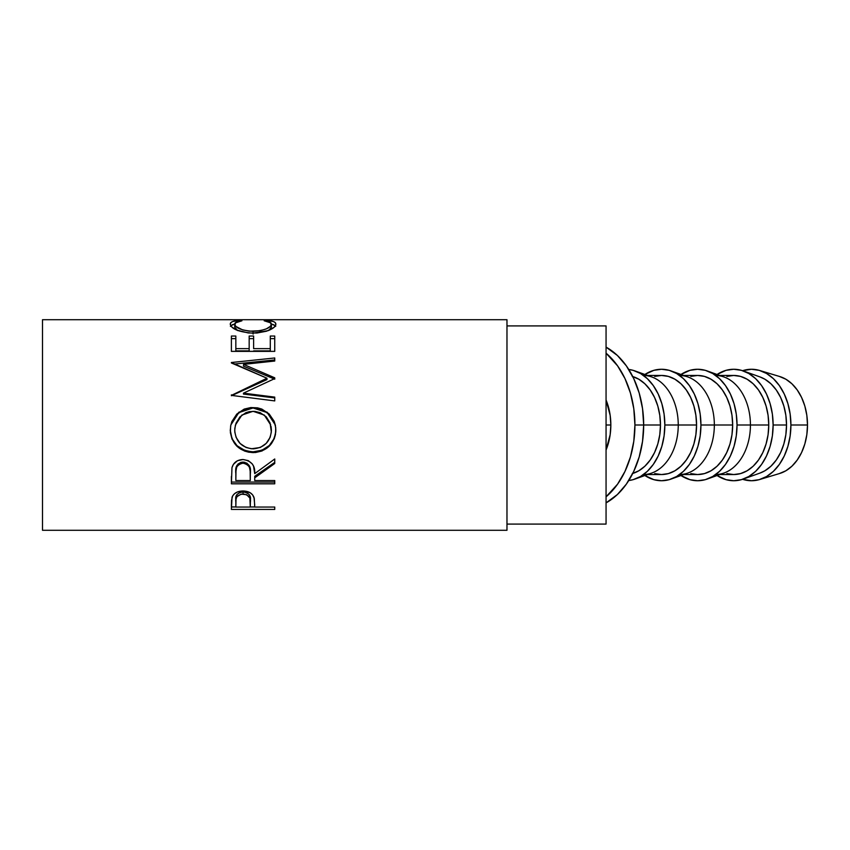 <?xml version="1.0" encoding="UTF-8"?>
<svg xmlns="http://www.w3.org/2000/svg" width="850" height="850" viewBox="0 0 850 850"><rect width="100%" height="100%" fill="white"/><g stroke="black" fill="none" stroke-linecap="round" stroke-linejoin="round"><path stroke-width="1.27" d="M610.842 425L606.061 425L606.061 325.911L506.972 325.911L606.061 325.911L606.061 524.089L506.972 524.089L606.061 524.089L606.061 425L610.842 425L610.162 415.331L606.061 400.021A49.544 35.031 -90 0 1 610.842 425A49.544 35.031 -90 0 1 606.061 449.979L610.162 434.669L610.842 425M42.5 530.283L506.972 530.283L506.972 319.717L42.5 319.717L42.5 530.283L42.5 319.717L506.972 319.717L506.972 530.283L42.5 530.283M274.741 509.437L231.391 509.437L231.487 500.65L232.624 495.933L234.643 493.595L237.596 491.884L243.015 490.971L250.144 492.713L252.62 494.881L254.278 498.483L254.724 507.046L274.741 507.046L274.741 509.437L274.741 507.046L274.741 509.437L231.391 509.437L232.039 497.229C233.708 493.223 237.363 491.141 243.015 490.971C248.795 491.141 252.461 493.308 254.012 497.484L254.724 505.07M274.741 482.078L231.391 482.078L274.741 482.078L274.741 480.547L274.741 483.809L231.391 483.809L231.976 467.649L233.378 464.397L237.469 460.732L242.983 459.521L248.296 460.636L252.354 464.004L253.576 466.278L254.724 473.62L274.741 458.989L274.741 463.505L254.724 477.838L254.724 480.547L274.741 480.547L274.741 483.809L231.391 483.809L231.976 467.649C233.527 462.506 237.192 459.797 242.983 459.521C251.377 460.806 255.298 465.513 254.724 473.62L274.741 458.989L274.741 463.505L254.724 477.838L254.724 480.547L254.724 476.287L274.741 462.379L254.724 476.287L254.724 477.838M230.382 432.661L230.648 425.924L231.859 421.568L236.789 414.078L244.205 409.084L250.771 407.554L257.507 407.841L261.821 409.073L269.206 414.003L274.199 421.324L275.751 427.837L275.464 434.531L274.242 438.802L269.322 446.101L261.981 450.989L255.489 452.519L248.806 452.221L244.513 451.031L237.033 446.346L232.018 439.11L230.382 432.661M274.741 379.185L274.741 377.804L243.546 364.384L274.741 377.804L274.741 378.59L243.472 393.146L274.741 397.12L274.741 400.913L231.391 395.388L266.953 378.218L231.391 362.514L274.741 357.978L274.741 361.038L243.546 364.384L243.546 366.169L274.741 379.185L243.546 366.169L243.546 364.384L274.741 361.038L274.741 359.954L234.09 364.076L274.741 359.954M274.741 351.369L274.741 336.026L270.289 336.026L270.289 348.638L253.619 348.638L253.619 336.026L249.167 336.026L249.167 348.638L235.833 348.638L235.833 336.026L231.391 336.026L231.391 351.369L274.741 351.369L231.391 351.369L231.391 336.026L235.833 336.026L235.833 348.638L249.167 348.638L249.167 336.026L253.619 336.026L253.619 348.638L270.289 348.638L270.289 336.026L274.741 336.026L274.741 345.557M238.266 320.45L241.942 320.779L235.153 322.979L234.791 324.721L236.024 326.496L242.643 329.917L249.422 331.181L260.387 330.692L266.39 328.844L270.226 326.432L271.341 324.647L270.959 322.936L264.18 320.779L266.751 320.354L273.594 321.598L275.315 322.681L275.825 324.456L274.082 327.324L266.613 331.192L256.987 333.019L248.306 332.977L236.597 330.023L231.784 326.995L230.361 324.774L230.807 322.692L232.496 321.598L238.266 320.45M634.929 425A83.608 59.117 90 0 1 606.061 496.825L617.61 484.118L624.963 471.453L630.424 456.992L633.792 441.309L634.929 425L643.684 425L634.929 425A83.608 59.117 90 0 0 606.061 353.175L617.61 365.882L624.963 378.547L630.424 393.008L633.792 408.691L634.929 425M606.061 502.881A83.608 59.117 -90 0 0 643.684 425L660.471 425L643.684 425A83.608 59.117 -90 0 0 606.061 347.119L617.408 355.481L626.365 365.882L633.718 378.547L639.179 393.008L642.547 408.691L643.684 425L642.547 441.309L639.179 456.992L633.718 471.453L626.365 484.118L617.408 494.519L606.061 502.881M790.914 425A55.739 39.408 90 0 1 759.73 479.506A55.739 39.408 90 0 1 742.602 479.304L751.496 480.739L759.188 479.666L766.583 476.499L773.394 471.346L779.365 464.408L784.263 455.961L787.907 446.324L790.149 435.869L790.914 425L790.149 414.131L787.907 403.676L784.263 394.039L779.365 385.592L773.394 378.654L766.583 373.501L759.188 370.334L751.496 369.261L742.602 370.696A55.739 39.408 90 0 1 759.73 370.494A55.739 39.408 90 0 1 790.914 425L807.5 425L790.914 425M759.73 479.506L779.779 473.45A49.544 35.031 -90 0 0 807.5 425A49.544 35.031 -90 0 0 779.779 376.55L759.73 370.494M773.128 425A55.739 39.408 90 0 1 743.421 479.017A55.739 39.408 90 0 1 717.071 475.522L726.028 479.666L733.72 480.739L741.402 479.666L748.797 476.499L755.618 471.346L761.589 464.408L766.487 455.961L770.132 446.324L772.374 435.869L773.128 425L772.374 414.131L770.132 403.676L766.487 394.039L761.589 385.592L755.618 378.654L748.797 373.501L741.402 370.334L733.72 369.261L726.028 370.334L717.071 374.478A55.739 39.408 90 0 1 743.421 370.983A55.739 39.408 90 0 1 773.128 425L786.526 425L773.128 425M743.421 479.017L760.123 473.014A49.544 35.031 -90 0 0 786.526 425A49.544 35.031 -90 0 0 760.123 376.986L743.421 370.983M707.327 479.017A55.739 39.408 90 0 1 680.977 475.522L689.934 479.666L697.627 480.739L705.309 479.666L712.704 476.499L719.514 471.346L725.496 464.408L730.394 455.961L734.039 446.324L736.281 435.869L737.035 425L736.281 414.131L734.039 403.676L730.394 394.039L725.496 385.592L719.514 378.654L712.704 373.501L705.309 370.334L697.627 369.261L689.934 370.334L680.977 374.478A55.739 39.408 90 0 1 707.327 370.983A55.739 39.408 90 0 1 737.035 425L750.433 425L737.035 425A55.739 39.408 90 0 1 707.327 479.017L724.03 473.014A49.544 35.031 -90 0 0 750.433 425L768.751 425L768.081 434.669L766.084 443.955L762.843 452.529L758.487 460.031L753.185 466.193L747.118 470.772L740.552 473.588L733.72 474.544A49.544 35.031 -90 0 0 768.751 425L750.433 425A49.544 35.031 90 0 1 715.679 474.544M671.234 479.017A55.739 39.408 90 0 1 644.884 475.522L653.841 479.666L661.534 480.739L669.216 479.666L676.611 476.499L683.421 471.346L689.393 464.408L694.301 455.961L697.946 446.324L700.188 435.869L700.942 425L714.34 425L700.942 425A55.739 39.408 90 0 1 671.234 479.017L687.937 473.014A49.544 35.031 -90 0 0 714.34 425L732.657 425L731.977 434.669L729.991 443.955L726.75 452.529L722.394 460.031L717.081 466.193L711.025 470.772L704.459 473.588L697.627 474.544A49.544 35.031 -90 0 0 732.657 425L714.34 425A49.544 35.031 90 0 1 679.586 474.544M635.141 479.017A55.739 39.408 90 0 1 628.756 480.537L633.122 479.666L640.518 476.499L647.328 471.346L653.299 464.408L658.208 455.961L661.842 446.324L664.094 435.869L664.849 425L678.247 425L664.849 425A55.739 39.408 90 0 1 635.141 479.017L651.844 473.014A49.544 35.031 -90 0 0 678.247 425L696.564 425L695.884 434.669L693.898 443.955L690.657 452.529L686.301 460.031L680.988 466.193L674.932 470.772L668.366 473.588L661.534 474.544A49.544 35.031 -90 0 0 696.564 425L678.247 425A49.544 35.031 90 0 1 643.492 474.544M632.74 473.45A49.544 35.031 -90 0 0 660.471 425A49.544 35.031 -90 0 0 632.74 376.55M664.849 425L664.094 414.131L661.842 403.676L658.208 394.039L653.299 385.592L647.328 378.654L640.518 373.501L633.122 370.334L628.756 369.463A55.739 39.408 90 0 1 635.141 370.983A55.739 39.408 90 0 1 664.849 425M632.273 376.412L638.839 379.228L644.895 383.807L650.207 389.969L654.564 397.471L657.804 406.045L659.791 415.331L660.471 425L659.791 434.669L657.804 443.955L654.564 452.529L650.207 460.031L644.895 466.193L638.839 470.772L632.273 473.588M643.492 375.456A49.544 35.031 90 0 1 678.247 425A49.544 35.031 -90 0 0 651.844 376.986L635.141 370.983M696.564 425A49.544 35.031 -90 0 0 661.534 375.456L668.366 376.412L674.932 379.228L680.988 383.807L686.301 389.969L690.657 397.471L693.898 406.045L695.884 415.331L696.564 425M700.942 425L700.188 414.131L697.946 403.676L694.301 394.039L689.393 385.592L683.421 378.654L676.611 373.501L669.216 370.334L661.534 369.261L653.841 370.334L644.884 374.478A55.739 39.408 90 0 1 671.234 370.983A55.739 39.408 90 0 1 700.942 425M647.594 474.544L661.534 474.544L654.691 473.588M654.691 376.412L661.534 375.456L647.594 375.456M679.586 375.456A49.544 35.031 90 0 1 714.34 425A49.544 35.031 -90 0 0 687.937 376.986L671.234 370.983M732.657 425A49.544 35.031 -90 0 0 697.627 375.456L704.459 376.412L711.025 379.228L717.081 383.807L722.394 389.969L726.75 397.471L729.991 406.045L731.977 415.331L732.657 425M715.679 375.456A49.544 35.031 90 0 1 750.433 425A49.544 35.031 -90 0 0 724.03 376.986L707.327 370.983M683.687 474.544L697.627 474.544L690.784 473.588M690.784 376.412L697.627 375.456L683.687 375.456M768.751 425A49.544 35.031 -90 0 0 733.72 375.456L740.552 376.412L747.118 379.228L753.185 383.807L758.487 389.969L762.843 397.471L766.084 406.045L768.081 415.331L768.751 425M719.791 474.544L733.72 474.544L726.878 473.588M726.878 376.412L733.72 375.456L719.791 375.456M760.006 376.943L764.904 379.228L770.961 383.807L776.273 389.969L780.629 397.471L783.859 406.045L785.857 415.331L786.526 425L785.857 434.669L783.859 443.955L780.629 452.529L776.273 460.031L770.961 466.193L764.904 470.772L760.006 473.057M779.301 376.412L785.878 379.228L791.934 383.807L797.236 389.969L801.593 397.471L804.833 406.045L806.831 415.331L807.5 425L806.831 434.669L804.833 443.955L801.593 452.529L797.236 460.031L791.934 466.193L785.878 470.772L779.301 473.588M251.398 448.768L260.334 447.483L266.22 443.36L270.13 437.346L271.331 432.055L270.098 423.034L266.231 416.819L260.217 412.686L254.873 411.379L249.39 411.634L245.884 412.696L239.934 416.882L236.077 423.077L234.802 428.411L234.802 432.076L236.119 437.378L240.061 443.445L246.075 447.493L251.398 448.768M246.649 462.984L249.199 465.545L250.346 472.217C251.133 466.671 248.667 463.271 242.972 462.049L242.972 463.165C248.678 464.472 251.133 467.967 250.346 473.652L250.282 480.547L250.155 470.188L249.199 466.777L246.649 464.142L242.972 463.165L239.381 464.153L236.874 466.735L235.992 470.082L235.833 480.547L250.282 480.547L235.833 480.547L235.833 473.482C235.014 467.872 237.394 464.44 242.972 463.165L242.972 462.049C237.405 463.25 235.036 466.586 235.833 472.058L236.948 465.375M250.282 507.046L249.879 498.079L246.681 494.711L241.188 494.137L236.938 496.676L236.002 499.258L235.833 507.046L250.282 507.046L235.833 507.046L235.833 501.851C235.067 497.579 237.469 494.944 243.036 493.956L243.036 491.927C237.479 492.862 235.078 495.422 235.833 499.598L236.938 494.562L239.477 492.649L242.101 491.969L243.036 491.927L243.036 493.956C248.699 494.987 251.143 497.707 250.378 502.084L250.282 507.046M271.086 426.53L271.405 430.238C270.523 441.533 264.467 447.737 253.236 448.842C241.91 447.812 235.737 441.618 234.717 430.238L235.429 424.989L234.717 430.238L235.429 425L241.899 415.066L253.034 411.304L264.286 415.066L270.736 425.011M250.346 472.217L250.346 473.631M250.378 499.821L250.378 499.8C251.143 495.539 248.689 492.904 243.036 491.927L246.681 492.66L249.231 494.668L250.197 497.239L250.378 502.063M237.649 330.586L234.717 327.144L237.182 330.289M270.226 329.332L268.887 330.374L271.405 327.069L270.226 329.332M275.719 326.336L273.594 324.636L270.693 323.892M235.386 323.892L232.496 324.636L230.403 326.347M235.833 338.64L231.391 338.64L235.833 338.64M249.167 350.88L235.833 350.88L249.167 350.88L249.167 348.638L249.167 350.88M253.619 338.64L249.167 338.64L253.619 338.64M270.289 350.88L253.619 350.88L270.289 350.88L270.289 348.638L270.289 350.88M274.741 338.64L270.289 338.64L274.741 338.64M266.953 379.599L231.391 395.739L266.953 379.599L266.953 378.218L266.953 379.599M274.741 397.938L243.472 394.081L274.741 397.938L274.741 400.913L231.391 395.388L266.953 378.218L231.391 362.971M275.453 425.606L274.199 421.441L269.195 414.311L261.8 409.53L253.045 407.968L244.205 409.551L236.778 414.407L231.848 421.685L230.648 425.903M275.751 432.098L275.846 429.941C274.667 443.349 267.134 450.638 253.258 451.807L261.981 450.234L269.322 445.474L274.242 438.398L275.751 432.098M251.016 451.711L253.258 451.807C239.328 450.787 231.667 443.604 230.276 430.27L232.018 438.696L237.033 445.719L244.513 450.266L251.016 451.711M237.936 464.1L241.092 462.283L244.928 462.294M231.391 506.951L235.833 506.951L231.391 506.951L231.391 504.082M250.282 506.951L254.724 506.951L250.282 506.951M230.775 325.741L234.738 324.009M239.339 321.172L239.339 320.354C233.251 320.769 230.233 322.012 230.276 324.105C231.242 328.971 238.754 331.999 252.811 333.179L268.271 330.618C273.477 328.397 276.006 326.23 275.846 324.094C275.857 322.012 272.829 320.769 266.751 320.354L266.751 321.183L266.751 320.354L264.18 320.779C268.94 321.289 271.341 322.394 271.405 324.094L271.405 327.069L271.405 324.094C270.757 328.015 264.658 330.427 253.109 331.341L253.109 334.092L253.109 331.341C241.655 330.459 235.524 328.068 234.717 324.169L234.717 327.144L234.717 324.169C234.717 322.416 237.118 321.289 241.942 320.779L239.339 320.354L239.339 321.172M271.394 324.031L275.368 325.752M270.289 348.638L270.289 336.026M253.619 348.638L253.619 336.026M235.833 348.638L235.833 350.88L235.833 348.638M231.391 351.369L231.391 345.557M231.391 362.514L274.741 357.978L274.741 361.038M231.391 395.739L231.391 394.846M274.741 377.804L274.741 378.59L243.472 393.146L243.472 394.081L243.472 393.146L274.741 397.12L274.741 400.913M230.828 425L238.839 412.601L253.045 407.968L238.85 412.218L230.828 425L230.276 430.429C231.667 444.178 239.328 451.573 253.258 452.614L253.258 451.807L253.258 452.614C267.123 451.403 274.656 443.902 275.846 430.089L275.326 424.989L267.24 412.25L253.045 407.968L267.229 412.611L275.326 425M274.741 480.547L254.724 480.547M274.741 462.379L274.741 458.989M231.391 482.078L231.391 476.425M274.741 507.046L254.724 507.046"/></g></svg>
